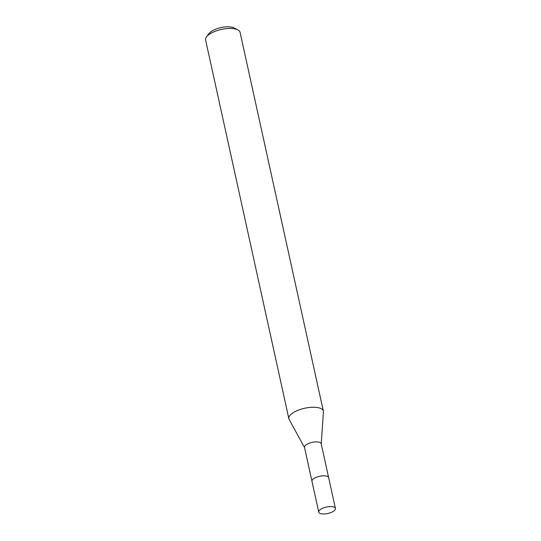 <?xml version="1.0" encoding="UTF-8"?>
<svg xmlns="http://www.w3.org/2000/svg" width="541" height="541" viewBox="0 0 541 541"><rect width="100%" height="100%" fill="white"/><g stroke="black" fill="none" stroke-linecap="round" stroke-linejoin="round"><path stroke-width="0.81" d="M327.278 476.344A8.534 3.293 167.6 0 0 325.797 475.945A8.534 3.293 167.6 0 0 312.671 479.556M328.617 477.507L321.192 443.735A8.534 3.293 167.6 0 0 318.338 442.011A8.534 3.293 167.6 0 0 309.06 443.275A8.534 3.293 167.6 0 0 304.515 447.4L311.941 481.172M321.232 443.918L323.417 411.89A17.657 6.817 167.6 0 0 323.362 411.119A17.657 6.817 167.6 0 0 317.459 407.556A17.657 6.817 167.6 0 0 298.267 410.173A17.657 6.817 167.6 0 0 288.867 418.707A17.657 6.817 167.6 0 0 289.137 419.424L304.556 447.583M323.362 411.119L240.076 32.325A17.657 6.817 167.6 0 0 237.884 29.89A17.657 6.817 167.6 0 0 234.172 28.761A17.657 6.817 167.6 0 0 206.554 36.781A17.657 6.817 167.6 0 0 205.587 39.912L288.867 418.707M237.884 29.89L234.172 27.956A14.127 5.451 167.6 0 0 231.21 27.05A14.127 5.451 167.6 0 0 209.11 33.468L206.554 36.781M335.413 508.439L328.664 477.676A8.548 3.3 167.6 0 0 322.916 475.83A8.548 3.3 167.6 0 0 313.99 478.481A8.548 3.3 167.6 0 0 311.968 481.348L318.744 512.104A8.534 3.293 167.6 0 0 324.492 513.95A8.534 3.293 167.6 0 0 333.398 511.299A8.534 3.293 167.6 0 0 335.413 508.439A8.534 3.293 167.6 0 0 329.672 506.599A8.534 3.293 167.6 0 0 320.759 509.243A8.534 3.293 167.6 0 0 318.744 512.104"/></g></svg>
